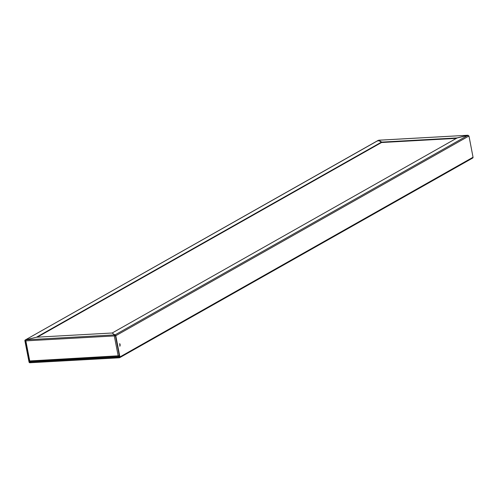 <?xml version="1.0" encoding="UTF-8"?>
<svg xmlns="http://www.w3.org/2000/svg" width="498" height="498" viewBox="0 0 498 498"><rect width="100%" height="100%" fill="white"/><g stroke="black" fill="none" stroke-linecap="round" stroke-linejoin="round"><path stroke-width="0.75" d="M119.476 356.549L118.773 356.587L118.698 356.188L119.396 356.151M118.773 356.587A0.834 0.442 -93.2 0 1 118.667 356.618A0.834 0.442 -93.2 0 1 118.207 356.02L114.303 335.938L115.418 335.671M119.321 355.753L29.749 360.944L25.84 340.862L25.435 340.788L25.815 340.514M115.368 335.515L114.303 335.938A0.834 0.442 -93.2 0 1 114.559 334.905L114.994 335.285L114.509 335.82M114.303 335.938L25.84 340.862A0.834 0.442 -93.2 0 1 26.101 339.829L114.559 334.905L114.64 335.303M114.914 334.886L112.056 333.006L36.622 337.202L25.747 339.848L25.846 340.246M29.762 361.019L29.606 361.548L30.092 361.523M118.555 356.599L30.316 361.511A0.834 0.442 -93.2 0 1 30.204 361.542A0.834 0.442 -93.2 0 1 29.749 360.944L29.45 360.751M26.101 339.829L25.747 339.848M119.632 344.697L119.75 345.226L119.632 344.697M112.311 333.174L114.951 335.073M25.815 340.202L25.255 340.757L25.118 340.066L25.659 339.823L36.541 337.221M112.268 332.957L457.033 137.996L467.908 135.35L468.973 135.991L473.038 157.25A0.834 0.685 60.5 0 1 472.745 158.015L119.613 357.707A0.834 0.685 -119.5 0 1 119.358 357.782L29.886 362.756A0.834 0.685 -119.5 0 1 29.027 361.996L24.9 340.775A0.834 0.685 -119.5 0 1 25.118 340.066L378.436 140.324L381.294 142.21L36.535 337.171M25.734 340.221L25.255 340.757L29.376 361.978L30.16 361.542M119.613 357.707A0.834 0.685 -119.5 0 0 119.912 356.942L115.785 335.72A0.834 0.685 -119.5 0 0 115.299 335.048M31.368 361.473L29.812 362.357L119.283 357.383A0.417 0.342 -119.5 0 0 119.557 356.96L115.43 335.739M29.812 362.357A0.417 0.342 60.5 0 1 29.376 361.978M378.088 141.046L378.256 140.355L25.249 339.985M381.294 142.21L381.375 142.609L37.338 337.158M468.724 135.823L467.803 135.282L456.927 137.927L381.692 142.111L378.854 140.199L468.002 135.244L378.829 140.231L379.046 140.816M456.386 138.363L381.767 142.515L381.692 142.111M378.829 140.231L381.767 142.515M467.877 135.68L467.803 135.282M468.973 135.991L115.785 335.72M115.131 334.843L467.908 135.35M25.821 340.433L25.255 340.757M119.912 356.942L473.038 157.25M118.667 356.618L30.204 361.542M25.435 340.788L29.338 360.869M119.831 346.284A2.59 2.59 0 0 0 119.682 343.576"/></g></svg>
